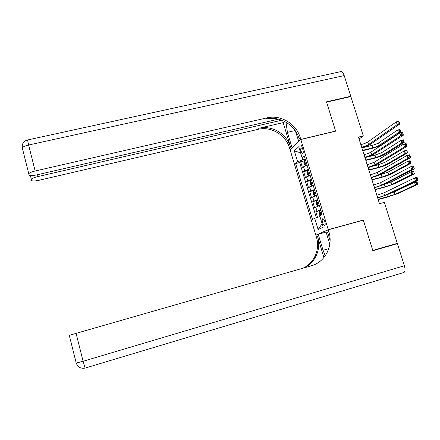 <?xml version="1.0" encoding="UTF-8"?>
<svg xmlns="http://www.w3.org/2000/svg" width="440" height="440" viewBox="0 0 440 440"><rect width="100%" height="100%" fill="white"/><g stroke="black" fill="none" stroke-linecap="round" stroke-linejoin="round"><path stroke-width="0.66" d="M324.791 221.595C324.06 219.489 323.329 218.559 322.597 218.796C322.058 219.401 322.053 220.693 322.586 222.668C323.312 224.769 324.043 225.704 324.781 225.462C325.32 224.862 325.325 223.57 324.791 221.595M316.536 234.999L315.849 235.191L290.087 149.787L300.817 139.519L328.251 229.691L315.849 235.191M372.785 250.492L397.298 243.342L384.334 202.384L379.478 203.698L358.468 137.093L363.303 135.911L350.856 96.575L326.584 102.118L335.632 131.164L300.817 139.519M307.109 165.259L303.534 166.777L302.445 167.656L300.641 161.706L304.024 160.87M308.33 169.274L303.65 171.633L307.07 170.775M303.65 171.633L305.459 177.612L310.161 175.307M313.231 185.394L308.49 187.6L306.669 181.605L310.129 180.719M316.305 195.52L311.526 197.632L309.7 191.609L313.203 190.696M319.396 205.684L314.573 207.697L312.747 201.652L316.486 200.668M300.289 149.094L300.971 151.338C301.576 153.131 302.198 153.923 302.825 153.72C303.402 153.087 303.418 151.723 302.868 149.639L302.181 147.373C301.576 145.59 300.966 144.804 300.339 145.007C299.761 145.646 299.745 147.01 300.289 149.094L302.539 148.549M297.638 161.805L294.327 150.849L300.591 152.829L302.715 159.836L297.638 161.805L295.625 163.537L312.505 219.456L314.721 218.295L318.12 229.532L323.18 227.183L319.693 215.688L322.058 214.445L304.315 156.073L302.165 157.922L304.898 157.988M294.327 150.849L298.766 146.724L302.165 157.922M300.641 161.706L299.668 162.531L316.377 217.745M320.634 209.764L315.799 211.734L317.504 217.365M312.747 201.652L317.543 199.584M309.7 191.609L314.457 189.442M306.669 181.605L311.388 179.339M305.267 159.203L302.715 159.836M328.251 229.691L363.303 220.028L372.763 250.41L397.298 243.342M359.084 139.04L363.303 135.911M319.952 216.552L322.13 223.724M299.668 162.531L295.625 163.537M315.799 211.734L320.298 210.529M314.721 218.295L319.93 216.563M318.12 229.532L322.108 223.735M363.303 220.028L362.516 220.358M361.647 147.163L361.757 147.136C364.766 146.339 367.026 145.481 368.528 144.568L397.172 124.652L396.27 121.869L398.899 121.237L399.8 124.014L370.925 143.974C368.968 145.189 365.921 146.382 361.774 147.565M360.855 144.661L360.965 144.634C363.974 143.836 366.229 142.972 367.73 142.048L396.27 121.869L397.969 122.062L398.332 123.178L399.382 122.92L399.025 121.809L397.969 122.062M399.382 122.92L399.8 124.014L397.172 124.652L398.332 123.178M399.025 121.809L398.899 121.237M305.481 159.902L304.079 160.584L303.782 162.08L304.689 165.066L305.591 165.578L306.999 164.901M305.591 165.578L307.07 165.132M362.648 150.343L372.713 147.835C375.611 147.059 377.812 146.234 379.302 145.36L398.431 132.633L397.595 130.037L400.037 129.442L400.873 132.028L381.607 144.782C379.357 146.102 376.068 147.334 371.74 148.489L362.769 150.728M306.059 161.799L304.997 162.267L305.344 163.471L306.422 163.004M361.884 147.917L371.949 145.415C374.847 144.645 377.036 143.814 378.527 142.929L397.595 130.037L399.179 130.234L399.514 131.274L400.493 131.032L400.158 129.993L399.179 130.234M400.493 131.032L400.873 132.028L398.431 132.633L399.514 131.274M400.158 129.993L400.037 129.442M344.212 75.576L28.611 145.007L27.555 139.975L340.626 71.649C341.952 71.258 343.151 72.567 344.212 75.576L350.763 96.278L326.491 101.816L335.599 131.065L300.79 139.414L300.256 137.665C296.34 123.855 280.693 114.455 267.096 117.849L35.162 171.001C31.752 171.831 29.618 172.733 28.76 173.707L29.018 174.988C29.887 175.813 32.477 175.78 36.779 174.884L278.487 119.152M285.967 122.172L287.414 132.358L292.067 147.763L290.059 149.688L289.559 148.027C285.885 134.937 271.051 126.06 258.148 129.327L39.034 180.285C34.881 181.159 32.39 181.214 31.565 180.444L31.323 179.267C32.137 178.349 34.205 177.48 37.521 176.666L281.793 120.181M298.771 141.477L295.345 130.834M298.59 141.521L300.79 139.414M283.173 122.645L290.548 147.07C286.853 133.909 271.942 124.982 258.973 128.266L283.173 122.645L284.35 121.303M350.312 96.701L350.763 96.278M300.256 137.665L299.161 138.721C295.273 124.988 279.703 115.643 266.178 119.026L267.096 117.849M372.861 250.729L363.336 220.132L328.284 229.796L328.84 231.611C333.465 245.757 325.286 262.091 311.339 265.798L76.082 333.366L83.111 361.268L404.382 265.733L397.397 243.661L372.861 250.729M326.095 232.078L318.202 234.262L323.037 250.272L325.254 255.811M318.202 234.262L315.876 235.29L316.393 237.006C320.309 249.255 314.254 263.417 302.775 268.257M323.906 257.582L317.543 236.506C321.502 248.875 315.343 263.18 303.716 267.988M330.105 240.521L327.564 232.161L328.84 231.611M328.284 229.796L325.743 230.923L329.802 244.282M404.382 265.733C405.328 269.099 405.218 271.337 404.058 272.443L403.59 272.635M69.058 335.429L76.082 333.366M364.82 157.218L364.925 157.19C367.945 156.382 370.211 155.546 371.729 154.671L400.78 135.8L399.877 133.007L402.507 132.358L403.409 135.146L374.127 154.066C372.147 155.221 369.083 156.393 364.931 157.575M364.023 154.698L364.133 154.677C367.147 153.868 369.413 153.027 370.925 152.141L399.877 133.007L401.588 133.221L401.945 134.343L403.002 134.079L402.639 132.963L401.588 133.221M403.002 134.079L403.409 135.146L400.78 135.8L401.945 134.343M402.639 132.963L402.507 132.358M368 167.31L374.941 164.813L404.404 146.993L403.497 144.194L406.125 143.534L407.033 146.333L377.344 164.203C375.342 165.297 372.262 166.441 368.099 167.629M367.202 164.78L374.138 162.278L403.497 144.194L405.218 144.43L405.581 145.552L406.632 145.288L406.269 144.166L405.218 144.43M406.632 145.288L407.033 146.333L404.404 146.993L405.581 145.552M406.269 144.166L406.125 143.534M371.195 177.436L378.169 174.999L408.04 158.24L407.127 155.424L409.761 154.748L410.674 157.564L380.573 174.372C378.549 175.412 375.452 176.523 371.283 177.716M370.398 174.9L377.361 172.447L407.127 155.424L408.859 155.683L409.228 156.816L410.284 156.541L409.915 155.413L408.859 155.683M410.284 156.541L410.674 157.564L408.04 158.24L409.228 156.816M409.915 155.413L409.761 154.748M374.402 187.605L381.409 185.218L411.692 169.532L410.779 166.705L413.413 166.018L414.326 168.845L383.812 184.586L374.479 187.841M373.599 185.059L380.595 182.661L410.779 166.705L412.522 166.991L412.891 168.124L413.947 167.849L413.578 166.716L412.522 166.991M413.947 167.849L414.326 168.845L411.692 169.532L412.891 168.124M413.578 166.716L413.413 166.018M308.523 169.917L307.109 170.577L306.807 172.046L307.714 175.043L308.632 175.582L310.052 174.933M308.632 175.582L310.112 175.142M365.723 160.078L375.793 157.526L382.41 155.1L401.792 143.017L400.95 140.421L403.392 139.81L404.234 142.406L384.714 154.517C382.443 155.777 379.137 156.987 374.809 158.147L365.827 160.424M309.106 171.82L308.039 172.271L308.391 173.481L309.469 173.024M364.952 157.641L375.023 155.1L381.634 152.663L400.95 140.421L402.54 140.635L402.881 141.674L403.86 141.427L403.524 140.388L402.54 140.635M403.86 141.427L404.234 142.406L401.792 143.017L402.881 141.674M403.524 140.388L403.392 139.81M311.581 179.965L310.156 180.604L309.843 182.05L310.756 185.059L311.685 185.631L313.11 185.004M311.685 185.631L313.165 185.191M368.803 169.851L378.884 167.255L385.528 164.879L405.163 153.45L404.316 150.838L406.764 150.216L407.611 152.829L387.833 164.285C385.539 165.484 382.217 166.666 377.883 167.844L368.902 170.154M312.158 181.88L311.091 182.314L311.454 183.524L312.527 183.09M372.449 166.271L378.109 164.819L384.747 162.431L404.316 150.838L405.922 151.074L406.257 152.119L407.236 151.871L406.901 150.821L405.922 151.074M407.236 151.871L407.611 152.829L405.163 153.45L406.257 152.119M406.901 150.821L406.764 150.216M314.644 190.053L313.214 190.669L312.889 192.088L313.803 195.107L314.743 195.718L316.184 195.113M314.743 195.718L316.234 195.272M371.894 179.657L381.981 177.023L388.658 174.691L408.546 163.922L407.699 161.298L410.146 160.666L410.999 163.284L390.968 174.091C388.641 175.225 385.314 176.391 380.969 177.573L371.982 179.927M315.233 191.978L314.149 192.401L314.518 193.611L315.601 193.193M378.757 175.214L387.871 172.238L407.699 161.298L409.31 161.552L409.651 162.602L410.636 162.349L410.295 161.298L409.31 161.552M410.636 162.349L410.999 163.284L408.546 163.922L409.651 162.602M410.295 161.298L410.146 160.666M317.724 200.184L316.277 200.772L315.948 202.169L316.866 205.2L317.818 205.838L319.27 205.26M317.818 205.838L319.308 205.398M375.001 189.503L385.094 186.824L391.798 184.547L411.945 174.433L411.098 171.804L413.545 171.16L414.398 173.789L394.108 183.931L384.07 187.341L375.073 189.728M318.312 202.114L317.218 202.527L317.598 203.737L318.681 203.33M384.142 184.415L391.012 182.078L411.098 171.804L412.72 172.079L413.061 173.135L414.04 172.876L413.699 171.82L412.72 172.079M414.04 172.876L414.398 173.789L411.945 174.433L413.061 173.135M413.699 171.82L413.545 171.16M377.625 197.813L384.659 195.481L415.366 180.873L414.442 178.035L417.082 177.331L418 180.169L387.068 194.838L377.685 198.011M376.816 195.261L383.845 192.913L414.442 178.035L416.202 178.343L416.57 179.482L417.626 179.201L417.257 178.063L416.202 178.343M417.626 179.201L418 180.169L415.366 180.873L416.57 179.482M417.257 178.063L417.082 177.331M320.127 215.457L319.017 212.284L319.358 210.914L320.815 210.353M378.12 199.381L394.95 194.436L415.36 184.993L414.507 182.347L416.955 181.693L417.813 184.333L397.265 193.809L387.178 197.142L378.175 199.568M321.404 212.289L320.298 212.691L320.683 213.906L321.777 213.51M389.956 193.463L394.163 191.956L414.507 182.347L416.136 182.644L416.482 183.706L417.461 183.441L417.12 182.38L416.136 182.644M417.461 183.441L417.813 184.333L415.36 184.993L416.482 183.706M417.12 182.38L416.955 181.693M304.744 170.775L303.534 166.777M316.965 211.09L315.739 207.031M313.896 200.954L312.67 196.911M310.833 190.856L309.611 186.83M307.786 180.796L306.565 176.787M303.149 150.81L300.971 151.338M360.965 144.634L361.757 147.136M367.73 142.048L368.528 144.568M304.068 160.622L305.569 165.561M371.949 145.415L372.713 147.835M378.527 142.929L379.302 145.36M306.114 161.986L304.997 162.267M290.548 147.07L289.559 148.027M258.973 128.266L258.148 129.327M24.981 158.642L24.838 158.312M22.193 148.418L22.27 147.823C23.1 146.751 25.212 145.811 28.611 145.007L35.162 171.001M37.059 174.823L37.521 176.666M22.149 148.236L22.303 144.925M295.136 130.537L287.414 132.358M317.543 236.506L316.393 237.006M85.113 368.148L83.111 361.268L75.999 363.116M328.784 248.65L323.037 250.272M364.133 154.677L364.925 157.19M370.925 152.141L371.729 154.671M367.312 164.753L368.11 167.282M374.138 162.278L374.941 164.813M370.502 174.873L371.305 177.408M377.361 172.447L378.169 174.999M373.709 185.031L374.512 187.578M380.595 182.661L381.409 185.218M307.104 170.61L308.611 175.571M375.023 155.1L375.793 157.526M381.634 152.663L382.41 155.1M309.155 171.99L308.039 172.271M310.145 180.637L311.658 185.614M378.109 164.819L378.884 167.255M384.747 162.431L385.528 164.879M312.208 182.028L311.091 182.314M313.203 190.702L314.721 195.701M381.205 174.576L381.981 177.023M387.871 172.238L388.658 174.691M315.271 192.11L314.149 192.401L315.271 192.11M316.272 200.805L317.796 205.821M384.313 184.365L385.094 186.824M391.012 182.078L391.798 184.547M317.218 202.527L318.346 202.224L317.224 202.521M376.926 195.228L377.729 197.786M383.845 192.913L384.659 195.481M319.352 210.947L320.639 215.188M387.563 194.601L388.218 196.658M394.163 191.956L394.95 194.436M320.298 212.691L321.431 212.382L320.315 212.68M322.894 218.719L322.597 218.796M30.388 175.544L31.323 179.267M27.511 139.986C23.568 141.136 21.824 143.748 22.27 147.823L28.76 173.707M69.278 335.352L76.236 363.121C77.847 367.136 80.784 368.797 85.058 368.104L404.058 272.443"/></g></svg>

